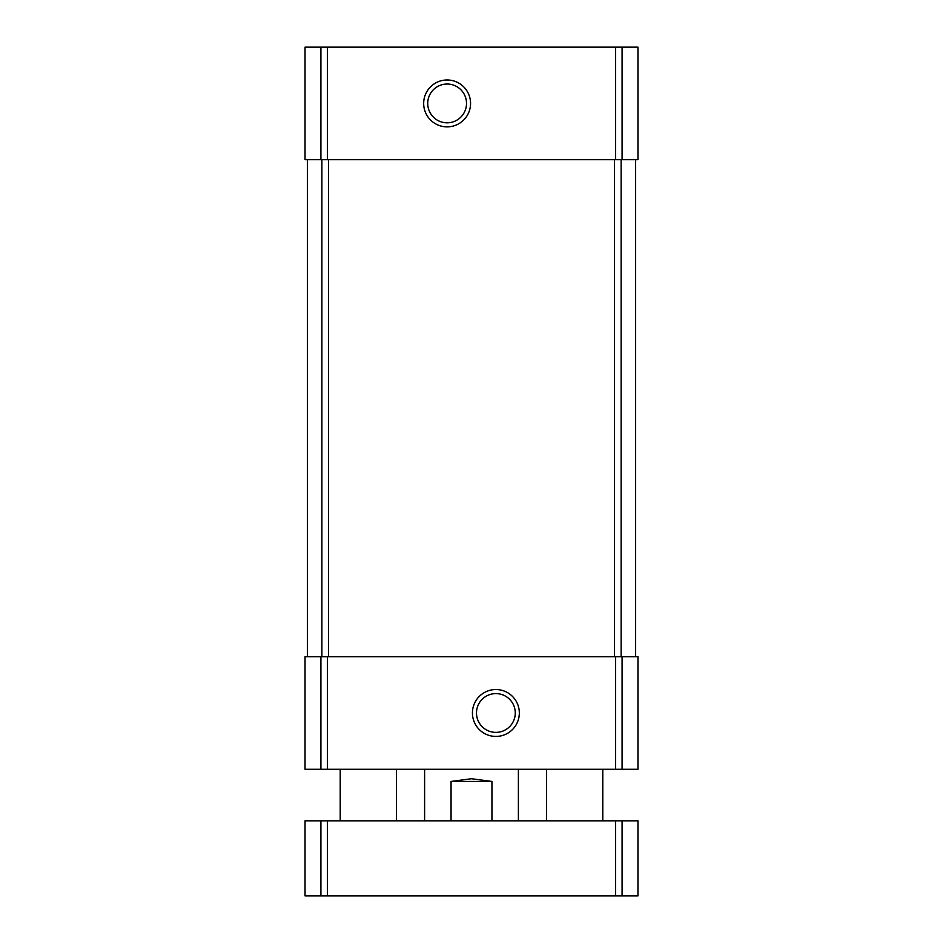 <?xml version="1.0" encoding="UTF-8"?>
<svg xmlns="http://www.w3.org/2000/svg" width="943" height="943" viewBox="0 0 943 943"><rect width="100%" height="100%" fill="white"/><g stroke="black" fill="none" stroke-linecap="round" stroke-linejoin="round"><path stroke-width="1.41" d="M637.963 159.685L637.963 47.15L637.963 159.685L637.963 47.15L637.963 159.685L305.037 159.685L305.037 47.15L320.915 47.15L320.915 159.685M637.963 47.15L320.915 47.15M447.112 79.978A23.445 23.445 0 0 0 426.814 115.14A23.445 23.445 0 0 0 467.422 115.14A23.445 23.445 0 0 0 447.112 79.978M637.963 769.252L637.963 656.717L637.963 769.252L637.963 656.717L637.963 769.252L305.037 769.252L305.037 656.717L320.915 656.717L320.915 769.252M637.963 656.717L615.579 656.717L615.579 769.252M495.888 689.533A23.445 23.445 0 0 0 475.578 724.707A23.445 23.445 0 0 0 516.186 724.707A23.445 23.445 0 0 0 495.888 689.533M320.915 656.717L615.579 656.717M307.383 159.685L307.383 656.717M635.617 159.685L635.617 656.717M495.888 693.6A19.379 19.379 0 0 0 479.091 722.668A19.379 19.379 0 0 0 512.674 722.668A19.379 19.379 0 0 0 495.888 693.6M447.112 84.033A19.379 19.379 0 0 0 430.326 113.113A19.379 19.379 0 0 0 463.909 113.113A19.379 19.379 0 0 0 447.112 84.033M491.94 820.823L491.94 781.441L471.5 778.729L451.06 781.441L451.06 820.823M491.94 781.441L451.06 781.441M622.085 895.85L305.037 895.85L305.037 820.823L305.037 895.85L305.037 820.823L637.963 820.823L637.963 895.85L622.085 895.85L622.085 820.823M622.085 47.15L622.085 159.685M615.579 47.15L615.579 159.685M327.421 47.15L327.421 159.685M622.085 656.717L622.085 769.252M327.421 656.717L327.421 769.252M321.869 159.685L321.869 656.717M328.459 159.685L328.459 656.717M614.541 159.685L614.541 656.717M621.131 159.685L621.131 656.717M320.915 895.85L320.915 820.823M327.421 895.85L327.421 820.823M615.579 895.85L615.579 820.823M518.391 820.823L518.391 769.252M424.609 820.823L424.609 769.252M602.789 820.823L602.789 769.252M546.527 820.823L546.527 769.252M396.473 820.823L396.473 769.252M340.211 820.823L340.211 769.252"/></g></svg>
